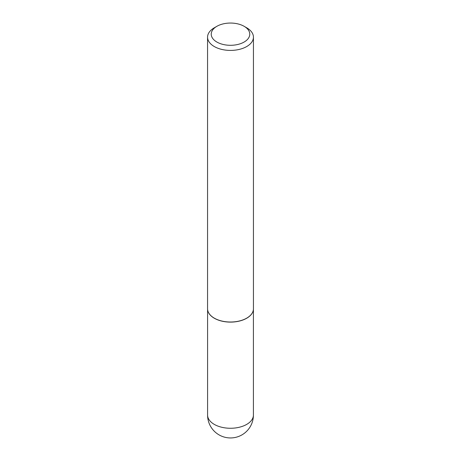 <?xml version="1.0" encoding="UTF-8"?>
<svg xmlns="http://www.w3.org/2000/svg" width="461" height="461" viewBox="0 0 461 461"><rect width="100%" height="100%" fill="white"/><g stroke="black" fill="none" stroke-linecap="round" stroke-linejoin="round"><path stroke-width="0.69" d="M253.25 310.478A22.917 13.231 180 0 1 253.239 310.53A22.917 13.231 180 0 1 237.928 321.398A22.917 13.231 180 0 1 214.296 318.234A22.917 13.231 180 0 1 207.761 310.53A22.917 13.231 180 0 1 207.75 310.478M253.441 37.174L253.441 308.772A22.941 13.242 180 0 1 253.262 310.426A22.941 13.242 180 0 1 237.939 321.3A22.941 13.242 180 0 1 214.279 318.136A22.941 13.242 180 0 1 207.738 310.426A22.941 13.242 180 0 1 207.559 308.772L207.559 37.174A22.941 13.242 180 0 1 214.279 27.804L216.877 26.306A19.27 11.127 0 0 0 216.877 42.043A19.27 11.127 0 0 0 244.123 42.043A19.27 11.127 0 0 0 244.123 26.306L246.721 27.804A22.941 13.242 180 0 1 253.441 37.174A22.941 13.242 180 0 1 239.276 49.408A22.941 13.242 180 0 1 214.279 46.538A22.941 13.242 180 0 1 207.559 37.174M246.721 27.804L244.123 26.306A19.27 11.127 0 0 0 216.877 26.306M246.704 424.391A22.917 13.231 0 0 0 253.417 415.033A22.917 22.917 0 0 1 219.044 434.879A22.917 22.917 0 0 1 207.583 415.033A22.917 13.231 0 0 0 214.296 424.391A22.917 13.231 0 0 0 246.704 424.391M253.417 309.366L253.417 415.033M207.583 309.366L207.583 415.033"/></g></svg>
